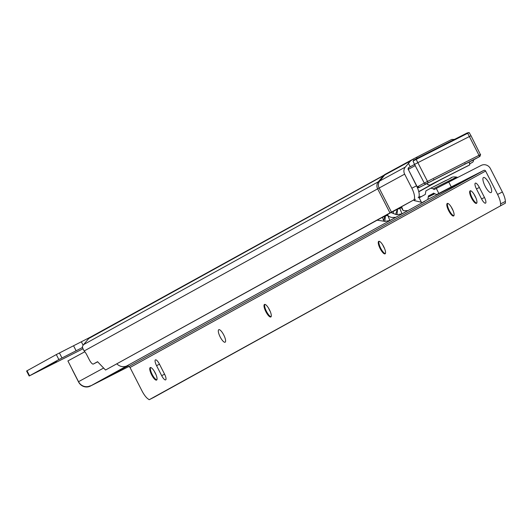 <?xml version="1.0" encoding="UTF-8"?>
<svg xmlns="http://www.w3.org/2000/svg" width="532" height="532" viewBox="0 0 532 532"><rect width="100%" height="100%" fill="white"/><g stroke="black" fill="none" stroke-linecap="round" stroke-linejoin="round"><path stroke-width="0.8" d="M56.798 361.7L43.132 368.816L56.798 361.7M451.774 139.431L434.837 147.929L451.774 139.431L454.414 139.424M82.613 347.436L58.872 359.572L29.16 376.004L83.052 348.746M470.002 163.663L472.489 162.313L469.982 163.583M437.218 181.399L418.751 191.6M442.491 178.699L418.797 191.793M412.659 159.354L386.545 173.558A6.457 6.032 61.5 0 0 386.398 173.632A6.457 6.032 61.5 0 0 384.742 175.001L379.768 180.993A6.457 6.032 61.5 0 0 379.13 188.029L391.446 212.095A74.699 0.718 152.9 0 0 389.963 212.906L105.535 370.033L394.757 210.473A69.087 0.665 152.9 0 1 396.127 209.721L413.444 200.125A11.232 4.003 -116.9 0 0 411.848 188.208L404.653 174.144A6.457 6.032 61.5 0 1 405.291 167.108L410.498 160.99L413.085 159.121L413.603 160.132M391.446 212.095L413.444 200.125M105.535 370.033L97.562 361.707L93.333 364.041A5.619 1.629 63.1 0 1 93.319 364.048A5.619 1.629 63.1 0 1 89.349 359.832L86.915 355.083A7.022 2.042 -116.9 0 0 84.156 350.98L82.3 347.29A6.457 6.178 -118.9 0 1 83.61 344.596L88.738 338.518A6.457 6.178 -118.9 0 1 90.586 337.055M417.241 158.27L416.702 157.219L412.912 159.208M90.48 337.108L56.312 354.571L26.6 371.01L29.16 376.004M81.329 341.757L83.125 345.261M417.101 187.018A11.232 4.003 63.1 0 1 418.125 197.751M473.573 159.879A11.232 4.003 63.1 0 1 472.489 162.313M454.175 139.337L454.607 139.324M417.294 158.243L416.702 157.219L434.824 147.936M427.555 184.418L429.829 185.143L427.495 184.518L427.023 183.387M429.77 185.236L469.763 164.887A37.353 0.359 152.9 0 0 429.829 185.143M469.217 161.967L469.776 164.88L466.271 166.722M427.495 184.518L426.943 183.434M426.983 183.52L434.085 179.789L433.64 179.39L434.085 179.789A37.632 0.366 -27.1 0 1 451.329 170.985A37.632 0.366 -27.1 0 1 465.42 163.896L469.264 162.054M464.955 163.51L465.42 163.896L464.955 163.51M414.468 159.726L467.236 132.92L469.164 132.554L467.655 133.299L469.39 136.544L471.006 135.74L480.443 154.586M479.186 156.78A1.403 0.499 63.1 0 0 478.986 155.291L469.39 136.544L417.906 162.646L414.528 164.408L424.283 183.061L480.602 154.493L479.944 156.408A1.403 1.31 -118.5 0 1 479.911 156.428L419.05 187.55L426.997 183.54L419.781 187.198L417.081 186.985L408.297 169.409M433.161 188.853L430.927 188.115L445.53 180.641C452.333 177.987 450.604 176.378 456.556 177.076L433.161 188.853L434.099 189.565L481.221 165.405A7.022 6.716 61.1 0 1 490.411 168.611L502.374 191.992A11.232 3.259 63.1 0 1 505.38 201.435L505.4 203.144L153.987 397.291L149.193 399.725L147.849 398.754A11.232 3.259 63.1 0 1 141.984 390.88L130.021 367.499A1.403 1.343 -118.9 0 0 128.185 366.861L90.334 386.092L127.101 365.777A8.984 8.598 -118.9 0 1 116.967 363.935M456.409 178.007L434.099 189.565M424.769 201.322A8.984 8.598 61.1 0 0 424.855 201.276L421.716 202.825L419.156 197.824L425.281 194.439L425.899 190.888L430.927 188.115M433.66 193.196L428.42 196.009L433.813 193.322M460.173 182.689L436.639 194.579L433.48 193.116M128.318 365.65L104.751 378.418L128.318 365.65M151.62 374.807A7.022 2.042 -116.9 0 0 156.588 380.081A7.022 2.042 -116.9 0 0 155.191 372.839A7.022 2.042 -116.9 0 0 150.23 367.565A7.022 2.042 -116.9 0 0 151.62 374.807M156.847 379.841A7.022 2.042 63.1 0 1 156.488 379.762A7.022 2.042 63.1 0 1 152.219 374.501A7.022 2.042 63.1 0 1 150.423 367.831A7.022 2.042 63.1 0 1 150.569 367.499M220.168 336.936A7.022 2.042 -116.9 0 0 225.136 342.209A7.022 2.042 -116.9 0 0 223.739 334.967A7.022 2.042 -116.9 0 0 218.778 329.694A7.022 2.042 -116.9 0 0 220.168 336.936M265.867 311.692A7.022 2.042 -116.9 0 0 270.835 316.966A7.022 2.042 -116.9 0 0 269.438 309.717A7.022 2.042 -116.9 0 0 264.477 304.444A7.022 2.042 -116.9 0 0 265.867 311.692M271.094 316.726A7.022 2.042 63.1 0 1 270.735 316.646A7.022 2.042 63.1 0 1 266.472 311.386A7.022 2.042 63.1 0 1 264.67 304.716A7.022 2.042 63.1 0 1 264.816 304.377M380.121 248.57A7.022 2.042 -116.9 0 0 385.082 253.844A7.022 2.042 -116.9 0 0 383.685 246.602A7.022 2.042 -116.9 0 0 378.724 241.328A7.022 2.042 -116.9 0 0 380.121 248.57M385.341 253.604A7.022 2.042 63.1 0 1 384.982 253.525A7.022 2.042 63.1 0 1 380.719 248.264A7.022 2.042 63.1 0 1 378.924 241.595A7.022 2.042 63.1 0 1 379.063 241.262M448.669 210.699A7.022 2.042 -116.9 0 0 453.63 215.972A7.022 2.042 -116.9 0 0 452.233 208.73A7.022 2.042 -116.9 0 0 447.272 203.457A7.022 2.042 -116.9 0 0 448.669 210.699M453.889 215.733A7.022 2.042 63.1 0 1 453.53 215.653A7.022 2.042 63.1 0 1 449.267 210.393A7.022 2.042 63.1 0 1 447.472 203.723A7.022 2.042 63.1 0 1 447.612 203.39M471.518 198.077A7.022 2.042 -116.9 0 0 476.479 203.35A7.022 2.042 -116.9 0 0 475.089 196.102A7.022 2.042 -116.9 0 0 470.122 190.828A7.022 2.042 -116.9 0 0 471.518 198.077M476.738 203.111A7.022 2.042 63.1 0 1 476.379 203.031A7.022 2.042 63.1 0 1 472.117 197.771A7.022 2.042 63.1 0 1 470.321 191.101A7.022 2.042 63.1 0 1 470.461 190.762M485.144 186.227A8.426 2.447 -116.9 0 0 491.103 192.551A8.426 2.447 -116.9 0 0 489.427 183.859A8.426 2.447 -116.9 0 0 483.468 177.528A8.426 2.447 -116.9 0 0 485.144 186.227M421.743 202.812L427.841 199.44L428.42 196.009M377.148 220.195L383.858 221.199A8.984 8.598 61.1 0 0 384.829 221.405L389.889 220.521L395.602 217.369L391.971 217.462A8.984 8.598 -118.9 0 1 390.661 217.156L388.141 216.072L387.755 214.336M413.756 200.125A8.984 8.598 61.1 0 0 414.288 200.617L421.411 202.233M390.761 212.468L395.662 214.396A8.984 8.598 61.1 0 0 396.972 214.702L402.032 213.817L407.745 210.659L404.107 210.752A8.984 8.598 -118.9 0 1 403.136 210.552L401.613 206.735M396.972 214.702L397.564 209.196L401.527 207.726M384.829 221.405L385.421 215.939L387.768 215.327L389.889 220.521M418.85 196.94L421.071 196.607A3.372 3.225 61.1 0 0 421.43 196.567M401.288 207.254A39.315 0.379 152.9 0 0 397.351 209.335L395.662 214.396M396.952 209.542L393.161 211.443L393.414 213.159M387.369 214.689A44.934 0.432 -27.1 0 1 387.323 214.689A44.934 0.432 -27.1 0 1 387.349 214.655L388.141 216.072M383.858 221.199L382.501 217.415L384.816 216.245L383.619 220.74M385.421 215.939L384.816 216.245M90.28 385.8A8.984 8.598 -118.9 0 1 87.62 386.624A8.984 8.598 -118.9 0 1 78.523 381.697L67.903 360.942L84.814 351.752M427.841 199.44L460.107 182.848L436.659 194.566L451.262 186.925L448.702 181.924M479.312 187.357A5.619 1.629 -116.9 0 0 475.342 183.141A5.619 1.629 -116.9 0 0 476.453 188.933L481.573 198.935A5.619 1.629 -116.9 0 0 485.543 203.151A5.619 1.629 -116.9 0 0 484.426 197.359L479.312 187.357M159.42 364.088A5.619 1.629 -116.9 0 0 155.444 359.871A5.619 1.629 -116.9 0 0 156.561 365.664L161.681 375.665A5.619 1.629 -116.9 0 0 165.651 379.881A5.619 1.629 -116.9 0 0 164.534 374.089L159.42 364.088M149.193 399.725L505.4 203.144M451.262 186.925L483.781 170.406A1.403 1.343 61.1 0 1 485.616 171.045L497.58 194.426A11.232 3.259 63.1 0 1 500.585 203.876L500.605 205.578M154.26 371.183A11.937 3.465 -116.9 0 0 156.042 374.688M268.507 308.068A11.937 3.465 -116.9 0 0 270.289 311.572M382.754 244.946A11.937 3.465 -116.9 0 0 384.536 248.451M451.309 207.074A11.937 3.465 -116.9 0 0 453.084 210.579M474.158 194.453A11.937 3.465 -116.9 0 0 475.934 197.957M90.334 386.092A8.984 8.598 61.1 0 1 78.57 381.989L73.07 371.236A11.232 3.259 63.1 0 1 71.946 368.842M415.399 199.234L414.288 200.617M399.904 208.624L402.032 213.817M87.62 386.624L88.385 386.525A8.984 8.598 61.1 0 0 91.045 385.7M387.442 214.822A44.934 0.432 152.9 0 0 382.501 217.415M401.254 207.187A44.934 0.432 152.9 0 0 393.161 211.443M387.482 214.881A39.315 0.379 152.9 0 0 385.52 215.919M97.742 361.8L93.333 364.041L97.748 361.8M389.963 212.906L377.654 188.84L84.156 350.98M83.61 344.596L378.365 181.758L383.492 175.68L88.738 338.518M386.252 173.718A60.581 0.585 152.9 0 0 385.341 174.217A6.457 6.178 61.1 0 0 383.492 175.68A63.002 0.605 152.9 0 1 384.742 175.001L410.498 160.99M76.116 350.781L73.562 345.78M61.985 357.963L59.424 352.962M58.872 359.572L56.312 354.571M29.573 375.758L27.019 370.757M405.291 167.108L379.768 180.993A70.663 0.678 152.9 0 0 378.365 181.758A6.457 6.178 61.1 0 0 377.654 188.84A74.699 0.718 152.9 0 1 379.13 188.029L404.653 174.144M410.212 166.789L408.436 163.317M411.848 188.208L416.503 185.848M417.022 158.383L416.483 157.339M417.128 158.33L416.589 157.279M415.326 165.565L408.13 169.489L408.789 167.567A1.403 1.31 61.5 0 1 408.822 167.553L414.541 164.435L408.789 167.567A1.403 1.31 61.5 0 0 408.29 169.395L417.241 186.892L424.283 183.061A1.403 1.31 -118.5 0 0 426.092 183.72M472.935 160.225A1.403 1.31 -118.5 0 1 472.908 160.238L471.259 161.09A1.403 0.499 -116.9 0 0 471.266 161.09A1.403 0.499 -116.9 0 0 471.259 161.09L479.911 156.428M467.315 132.92L467.655 133.299L416.17 159.407L427.502 181.399A1.403 0.499 -116.9 0 1 427.701 182.888M413.025 161.043L415.758 159.028L416.17 159.407L413.025 161.043L414.528 164.408M419.05 187.55A1.403 1.31 -118.5 0 1 417.241 186.892M479.944 156.408L472.908 160.238A1.403 1.31 -118.5 0 1 472.875 160.258M428.486 196.92L434.524 193.907M127.101 365.777L424.855 201.276M438.82 193.375L436.26 188.375M479.365 187.457L476.453 188.933M484.479 197.458L481.573 198.935M159.467 364.187L156.561 365.664M164.588 374.189L161.681 375.665M500.585 203.876L505.38 201.435M497.58 194.426L502.374 191.992M485.616 171.045L130.021 367.499M483.781 170.406L128.185 366.861M428.459 195.889L433.746 193.262M451.488 177.781L430.98 188.089M78.523 381.697L103.647 368.031M412.859 159.241L90.407 337.148M434.837 147.929L416.702 157.219M424.682 184.631L471.332 160.93M469.164 132.554L471.006 135.74M467.236 132.92L415.758 159.028M421.716 202.825L419.156 197.824M456.556 177.076L457.593 177.409M402.438 209.495L401.155 206.988"/></g></svg>
